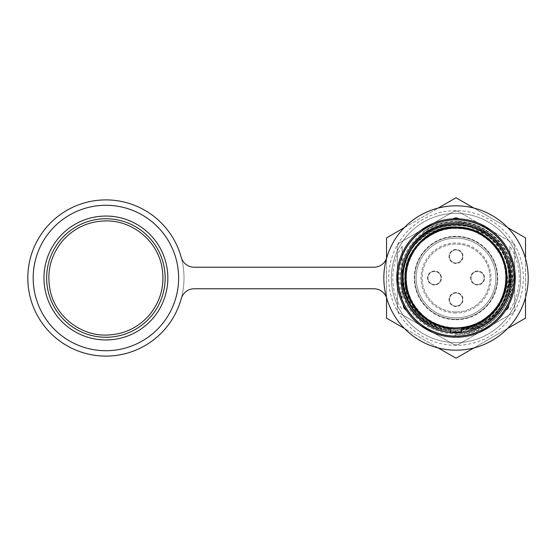 <?xml version="1.0" encoding="UTF-8"?>
<svg xmlns="http://www.w3.org/2000/svg" width="556" height="556" viewBox="0 0 556 556"><rect width="100%" height="100%" fill="white"/><g stroke="black" fill="none" stroke-linecap="round" stroke-linejoin="round"><path stroke-width="0.42" stroke-dasharray="2.78 2.08" d="M444.14 329.173L464.906 329.173L444.14 329.173C434.688 327.199 426.369 322.987 419.175 316.545A53.327 53.327 0 0 1 403.552 268.472C408.312 243.035 433.833 224.124 459.068 226.924A51.173 51.173 0 0 1 488.515 317.532M373.882 267.227L194.204 267.227A13.469 13.469 0 0 1 181.221 257.324A78.104 78.104 0 0 1 181.221 298.676A13.469 13.469 0 0 1 194.204 288.772L373.882 288.772A13.469 13.469 0 0 1 386.795 298.426A72.176 72.176 0 0 0 528.2 278A72.176 72.176 0 0 0 386.795 257.574A13.469 13.469 0 0 1 373.882 267.227M464.906 329.173C473.809 327.317 481.67 323.446 488.495 317.545C500.622 307.19 506.857 294.006 507.19 278C507.85 250.554 483.379 226.174 456.038 226.827C428.6 226.174 404.17 250.631 404.851 278L405.255 284.415L404.851 278C404.038 249.526 430.733 224.415 459.068 226.924M386.795 257.574A72.176 72.176 0 0 0 386.795 298.426M105.904 350.718A72.718 72.718 0 0 0 178.622 278A72.718 72.718 0 0 0 105.904 205.282A72.718 72.718 0 0 0 33.186 278A72.718 72.718 0 0 0 105.904 350.718M456.024 337.249C452.556 337.186 452.556 337.186 456.024 337.249A59.249 59.249 0 0 0 515.273 278A59.249 59.249 0 0 0 456.024 218.751A59.249 59.249 0 0 0 396.769 278A59.249 59.249 0 0 0 456.024 337.249L456.226 337.249M457.053 337.242L457.949 337.221M458.457 337.2L458.714 336.171L453.328 336.171L458.714 336.171L456.024 335.192L453.328 336.171L453.328 337.186M457.915 337.221L457.046 337.242M508.233 306.015L507.996 306.446M507.301 307.683L506.259 309.421M506.273 309.393L506.766 308.587M454.182 218.779L454.669 218.765M456.087 218.751L458.116 218.786M458.081 218.786L457.136 218.758M454.989 337.242L454.12 337.221M404.678 307.572L403.698 305.793M403.712 305.821L404.163 306.655M452.403 332.405L454.043 332.405M459.617 332.405L461.41 332.405M461.41 328.346A50.631 50.631 0 0 0 498.94 251.145A50.631 50.631 0 0 0 413.101 251.145A50.631 50.631 0 0 0 450.638 328.346M105.404 199.896A78.104 78.104 0 0 0 27.8 278.25A78.104 78.104 0 0 0 106.398 356.104A78.104 78.104 0 0 1 27.8 278.25A78.104 78.104 0 0 1 105.904 199.896A78.104 78.104 0 0 0 105.404 199.896M181.221 298.669A78.104 78.104 0 0 0 105.904 199.896A78.104 78.104 0 0 1 181.221 298.669M105.904 218.751A59.249 59.249 0 0 0 46.655 278A59.249 59.249 0 0 0 105.904 337.249A59.249 59.249 0 0 0 165.153 278A59.249 59.249 0 0 0 105.904 218.751A59.249 59.249 0 0 1 165.153 278A59.249 59.249 0 0 1 105.904 337.249A59.249 59.249 0 0 1 46.655 278A59.249 59.249 0 0 1 105.904 218.751M405.109 291.935A52.785 52.785 0 0 0 501.234 305.244C505.842 296.897 507.996 287.82 507.711 278L505.536 265.101C500.171 243.035 478.667 226.431 456.024 226.827C428.676 226.139 404.129 250.638 404.851 278.035C404.073 304.91 428.433 329.937 456.024 329.173C483.386 329.854 507.843 305.432 507.19 277.986C507.85 250.638 483.463 226.167 456.024 226.827C416.486 224.895 389.687 275.505 414.005 307.204C424.409 321.361 438.42 328.679 456.024 329.173C483.532 329.812 507.83 305.341 507.19 278C507.809 250.541 483.456 226.202 456.024 226.827C429.211 226.202 405.074 249.588 404.872 276.471C403.461 303.228 426.056 328.082 452.98 329.082L460.861 329.166C483.15 328.103 504.056 310.47 508.49 287.501C515.252 256.191 488.098 223.602 456.024 224.68C430.976 224.2 407.555 243.723 403.552 268.485M501.234 305.244C504.709 299.809 507.128 293.895 508.49 287.508A53.327 53.327 0 0 0 492.887 239.469M419.175 316.545C403.135 299.726 398.895 280.321 406.45 258.345C413.831 238.593 434.848 224.276 456.024 224.673C470.202 224.86 482.497 229.795 492.901 239.483C487.827 234.903 482.108 231.435 475.755 229.079C498.683 238.037 512.368 263.224 508.038 286.847C503.173 308.844 490.121 322.953 468.875 329.166L468.882 329.166C492.762 323.481 509.921 300.205 508.754 276.297C508.302 248.282 483.491 224.728 456.226 225.25C432.575 224.638 409.39 242.743 404.594 266.241C397.735 293.227 416.062 322.994 443.16 329.166L443.167 329.166C430.393 325.753 420.239 318.734 412.705 308.107C400.64 288.821 400.181 269.438 411.336 249.964L410.397 249.373L407.708 254.189C414.123 241.582 423.922 232.714 437.106 227.571C450.471 223.241 463.356 223.741 475.755 229.079M414.901 306.578C436.828 341.996 497.272 330.563 504.744 289.579C516.51 249.623 467.679 212.218 432.158 233.972C394.538 251.868 399.236 313.174 439.129 325.156C476.756 340.849 518.922 298.544 503.131 260.966C491.011 221.107 429.718 216.597 411.913 254.266C390.284 289.857 427.814 338.562 467.749 326.685C508.698 319.088 519.964 258.616 484.478 236.793C451.507 211.336 398.937 243.285 406.339 284.276L405.255 284.415L406.332 284.276C398.715 241.45 454.961 210.008 487.549 239.094C519.367 262.265 507.454 318.143 468.833 326.414C447.17 331.084 429.399 324.767 415.513 307.447C403.385 288.772 402.801 270.001 413.761 251.131C433.471 216.861 489.871 222.198 502.721 259.888C520.52 300.601 472.364 344.233 433.812 322.897C397.86 306.961 396.928 250.45 432.498 233.784C452.584 224.402 471.245 226.424 488.481 239.858C503.826 252.306 510.276 275.693 503.354 294.367C492.79 331.605 436.119 340.46 414.894 306.585L412.705 308.107M386.538 297.641L386.538 258.359M404.365 227.592L438.197 208.055M473.851 208.055L507.684 227.592M525.503 258.47L525.503 297.529M507.684 328.408L473.851 347.945M438.197 347.945L404.365 328.408M445.092 327.991C413.442 323.356 392.585 284.213 407.708 254.189C402.217 266.574 401.356 279.168 405.115 291.956C412.114 318.664 441.784 335.629 467.749 328.617C490.698 323.453 507.892 301.227 507.246 278L506.947 272.954C504.973 247.469 481.524 226.278 456.024 226.827C483.386 226.153 507.843 250.568 507.19 278.014C507.85 305.362 483.463 329.833 456.024 329.173C417.368 331.001 390.583 282.566 412.677 250.805C423.012 235.376 437.461 227.383 456.024 226.827C483.379 226.146 507.843 250.568 507.19 278.014C507.85 305.362 483.463 329.833 456.024 329.173C428.662 329.847 404.198 305.432 404.851 277.986C404.198 250.638 428.579 226.167 456.024 226.827C428.745 226.188 404.448 250.353 404.851 277.52C404.233 301.164 421.969 323.335 445.092 327.991A51.173 51.173 0 0 0 452.959 329.082M386.538 237.885L386.538 318.115L456.024 358.238L525.503 318.115L525.503 237.885L456.024 197.762L386.538 237.885M456.024 210.668A67.332 67.332 0 0 0 388.693 278A67.332 67.332 0 0 0 456.024 345.332A67.332 67.332 0 0 0 523.349 278A67.332 67.332 0 0 0 456.024 210.668M492.873 239.455C522.612 265.372 509.365 319.825 471.029 329.173C491.358 322.362 503.847 308.476 508.49 287.508A53.327 53.327 0 0 0 492.873 239.455C488.05 235.112 482.622 231.755 476.582 229.385L474.337 228.502C462.029 223.7 449.616 223.387 437.106 227.571C423.853 232.776 414.053 241.651 407.708 254.182L410.397 249.373L412.677 250.805M408.271 254.259C399.611 270.723 402.871 296.181 415.36 309.859C428.447 324.572 444.605 330.438 463.857 327.47C487.258 324.384 506.398 302.179 506.099 278.327C507.336 251.388 481.691 226.09 454.481 227.939C430.712 228.057 408.75 248.08 406.353 271.606C402.871 294.868 418.355 319.318 441.388 325.906C464.107 333.412 491.247 321.486 501.088 299.837C511.756 278.549 504.876 250.985 485.214 237.308C465.713 222.928 437.426 225.541 420.829 242.353C403.753 258.505 400.959 287.369 414.894 306.585C401.182 287.535 403.552 259.284 420.364 242.819C436.933 225.68 464.872 223.025 484.213 236.606C503.917 249.575 511.715 276.714 501.818 298.252C492.081 317.747 476.388 327.686 454.725 328.061C431.331 328.082 409.57 308.712 406.547 285.84C404.122 264.114 412.065 247.156 430.379 234.966C450.339 222.602 478.535 226.987 493.735 245.043C507.371 262.015 509.671 280.585 500.65 300.733C509.532 282.212 508.719 264.67 498.211 248.129C490.316 233.471 465.407 221.9 448.199 225.25A53.327 53.327 0 0 0 408.271 254.259C393.182 282.643 409.828 320.944 441.019 329.173L471.029 329.173L441.019 329.173C417.917 323.001 400.57 298.586 402.822 274.365C404.08 250.165 423.658 228.558 448.199 225.25M474.337 228.502C448.351 218.258 417.09 232.547 407.305 257.748C394.447 286.006 412.656 322.383 443.16 329.173L468.882 329.173C503.611 322.195 521.111 275.595 498.801 247.121C478.744 217.097 429.524 218.577 411.336 249.964M520.659 278A64.635 64.635 0 0 1 456.024 342.635A64.635 64.635 0 0 1 391.382 278A64.635 64.635 0 0 1 456.024 213.365A64.635 64.635 0 0 1 520.659 278A64.635 64.635 0 0 0 456.024 213.365A64.635 64.635 0 0 0 391.382 278A64.635 64.635 0 0 0 456.024 342.635A64.635 64.635 0 0 0 520.659 278M463.857 327.47C480.377 324.454 492.644 315.537 500.65 300.733M509.887 309.768C515.898 300.768 519.04 290.176 519.29 278C519.04 265.824 515.898 255.232 509.887 246.232L509.887 298.092C512.104 291.754 513.223 285.054 513.251 278C513.223 270.946 512.104 264.246 509.887 257.908L509.887 246.232M512.041 278A56.017 56.017 0 0 0 456.024 221.983A56.017 56.017 0 0 0 400 278A56.017 56.017 0 0 0 456.024 334.017A56.017 56.017 0 0 0 512.041 278M402.155 257.908C399.945 264.246 398.819 270.946 398.791 278C398.819 285.054 399.945 291.754 402.155 298.092L402.155 246.232L402.155 298.092M402.155 246.232C396.143 255.232 393.009 265.824 392.751 278C393.009 290.176 396.143 300.768 402.155 309.768M509.887 257.908L509.887 298.092M483.4 325.323C500.914 314.404 510.012 298.628 510.693 278C511.492 248.886 485.284 222.574 456.01 223.324C426.855 222.608 400.647 248.643 401.349 278A54.676 54.676 0 0 1 456.024 223.324A54.676 54.676 0 0 1 510.693 278A54.676 54.676 0 0 1 456.024 332.676A54.676 54.676 0 0 1 401.349 278C400.508 247.733 428.704 220.982 458.881 223.401C487.049 224.207 511.367 249.825 510.693 278C511.402 306.69 486.152 332.613 457.456 332.655C427.745 334.225 400.556 307.739 401.349 278C400.758 250.86 423.255 225.875 450.304 223.623C481.371 219.425 511.631 246.662 510.693 278C511.728 310.415 479.321 338.09 447.469 332.001C421.594 328.429 400.827 304.118 401.349 278C400.459 247.198 429.677 220.197 460.312 223.498C487.932 225.041 511.325 250.346 510.693 278C511.45 307.218 485.235 333.426 456.024 332.676C426.806 333.426 400.598 307.218 401.349 278C399.486 237.565 449.269 208.82 483.359 230.65C500.9 241.568 510.012 257.352 510.693 278C511.305 248.518 485.263 222.636 455.948 223.324C426.647 222.761 400.737 248.567 401.349 278L406.2 278L401.349 278C400.716 307.399 426.723 333.357 456.08 332.676C485.437 333.28 511.374 307.266 510.693 278C511.318 248.567 485.249 222.622 455.976 223.324C426.744 222.671 400.619 248.713 401.349 278C400.654 307.343 426.793 333.378 456.031 332.676C485.277 333.315 511.339 307.447 510.693 278L509.498 289.37C513.681 266.769 501.644 242.93 481.955 233.082C466.887 225.694 451.826 225.347 436.787 232.04C407.798 243.014 396.595 282.83 415.791 307.385C430.997 329.673 465.719 334.629 486.639 317.309C511.722 299.156 512.09 257.63 487.153 239.101C463.6 218.869 423.241 228.224 410.947 256.768C398.645 280.773 411.009 313.716 436.238 323.731C464.274 337.068 501.081 317.205 505.133 286.403C511.374 255.823 483.63 225.284 452.931 228.273C421.879 229.19 398.214 263.231 408.382 292.581C415.7 318.755 446.35 334.698 472.336 325.079C502.026 315.891 515.537 276.888 498.127 251.361C490.065 239.566 479.724 232.255 467.096 229.426C452.598 227.355 441.659 228.606 434.271 233.172C422.143 240.616 415.082 247.128 413.087 252.723C403.454 272.649 407.444 273.274 406.2 278L406.367 273.913C404.024 290.322 411.301 308.927 424.437 319.373C442.576 333.246 462.231 335.226 483.4 325.323A54.676 54.676 0 0 0 509.498 289.37M456.024 220.093A57.907 57.907 0 0 1 513.925 278A57.907 57.907 0 0 1 456.024 335.907A57.907 57.907 0 0 1 398.117 278A57.907 57.907 0 0 1 456.024 220.093A57.907 57.907 0 0 0 398.117 278A57.907 57.907 0 0 0 456.024 335.907A57.907 57.907 0 0 0 513.925 278A57.907 57.907 0 0 0 456.024 220.093A57.907 57.907 0 0 1 513.925 278A57.907 57.907 0 0 1 456.024 335.907A57.907 57.907 0 0 1 398.117 278A57.907 57.907 0 0 1 456.024 220.093A57.907 57.907 0 0 0 398.117 277.847A57.907 57.907 0 0 0 455.718 335.9A57.907 57.907 0 0 0 456.024 335.907A57.907 57.907 0 0 0 513.925 278.153A57.907 57.907 0 0 0 456.33 220.1A57.907 57.907 0 0 0 456.024 220.093A57.907 57.907 0 0 1 456.33 220.1A57.907 57.907 0 0 1 513.925 278.153A57.907 57.907 0 0 1 456.024 335.907M436.787 232.04C418.856 240.331 408.716 254.294 406.367 273.913M456.024 344.789A66.789 66.789 0 0 1 454.245 344.769L399.09 312.924A66.789 66.789 0 0 1 397.311 309.845L397.311 246.155A66.789 66.789 0 0 1 399.09 243.076L454.245 211.231A66.789 66.789 0 0 1 456.024 211.21A66.789 66.789 0 0 0 454.245 211.231L399.09 243.076A66.789 66.789 0 0 0 397.311 246.155L397.311 309.845A66.789 66.789 0 0 0 399.09 312.924L454.245 344.769A66.789 66.789 0 0 0 457.803 344.769A66.789 66.789 0 0 1 456.024 344.789M512.959 243.076A66.789 66.789 0 0 1 514.731 246.155L514.731 309.845A66.789 66.789 0 0 1 512.959 312.924L457.803 344.769L512.959 312.924A66.789 66.789 0 0 0 514.731 309.845L514.731 246.155A66.789 66.789 0 0 0 512.959 243.076L457.803 211.231L512.959 243.076M456.024 211.21A66.789 66.789 0 0 1 457.803 211.231A66.789 66.789 0 0 0 456.024 211.21M455.566 311.93A33.937 33.937 0 0 1 422.087 277.771A33.937 33.937 0 0 1 456.476 244.07A33.937 33.937 0 0 1 489.954 278.229A33.937 33.937 0 0 1 455.566 311.93M456.024 311.937A33.937 33.937 0 0 0 489.954 278A33.937 33.937 0 0 0 456.024 244.063A33.937 33.937 0 0 0 422.087 278A33.937 33.937 0 0 0 456.024 311.937M505.543 265.101A51.173 51.173 0 0 1 506.947 272.954M437.106 227.571C463.878 216.777 496.675 231.824 506.294 258.672C515.732 281.767 506.092 310.658 484.818 323.516C461.105 339.473 425.305 331.578 410.571 306.898C394.496 282.997 402.516 247.635 426.66 232.839C450.103 216.805 485.117 223.783 500.622 247.795C514.884 268.124 512.382 297.974 494.52 315.669C477.194 333.885 447.51 337.096 426.799 323.245C402.384 308.288 394.663 273.198 410.397 249.373C426.799 221.559 468.256 215.742 491.539 237.509C516.218 257.817 515.704 299.781 490.364 319.498C466.296 340.613 425.173 333.53 409.598 305.313C392.321 278.063 406.596 237.815 437.106 227.571M443.16 329.173L468.882 329.173M414.707 278A41.318 41.318 0 0 1 456.024 236.682A41.318 41.318 0 0 1 497.342 278A41.318 41.318 0 0 1 456.024 319.318A41.318 41.318 0 0 1 414.707 278A41.318 41.318 0 0 1 456.024 236.682A41.318 41.318 0 0 1 497.342 278A41.318 41.318 0 0 1 456.024 319.318A41.318 41.318 0 0 1 414.707 278M456.024 317.858A39.858 39.858 0 0 0 495.882 278A39.858 39.858 0 0 0 456.024 238.142A39.858 39.858 0 0 0 416.159 278A39.858 39.858 0 0 0 456.024 317.858A39.858 39.858 0 0 0 495.882 278A39.858 39.858 0 0 0 456.024 238.142A39.858 39.858 0 0 0 416.159 278A39.858 39.858 0 0 0 456.024 317.858M456.024 249.449A7.006 7.006 0 0 0 449.019 256.455A7.006 7.006 0 0 0 456.024 263.454A7.006 7.006 0 0 0 463.023 256.455A7.006 7.006 0 0 0 456.024 249.449A7.006 7.006 0 0 0 449.019 256.455A7.006 7.006 0 0 0 456.024 263.454A7.006 7.006 0 0 0 463.023 256.455A7.006 7.006 0 0 0 456.024 249.449M456.024 262.988A6.533 6.533 0 0 0 462.557 256.455A6.533 6.533 0 0 0 456.024 249.922A6.533 6.533 0 0 0 449.491 256.455A6.533 6.533 0 0 0 456.024 262.988A6.533 6.533 0 0 1 449.491 256.455A6.533 6.533 0 0 1 456.024 249.922A6.533 6.533 0 0 1 462.557 256.455A6.533 6.533 0 0 1 456.024 262.988M434.479 270.994A7.006 7.006 0 0 0 427.474 278A7.006 7.006 0 0 0 434.479 285.006A7.006 7.006 0 0 0 441.478 278A7.006 7.006 0 0 0 434.479 270.994A7.006 7.006 0 0 0 427.474 278A7.006 7.006 0 0 0 434.479 285.006A7.006 7.006 0 0 0 441.478 278A7.006 7.006 0 0 0 434.479 270.994M434.479 284.533A6.533 6.533 0 0 0 441.005 278A6.533 6.533 0 0 0 434.479 271.467A6.533 6.533 0 0 0 427.946 278A6.533 6.533 0 0 0 434.479 284.533A6.533 6.533 0 0 1 427.946 278A6.533 6.533 0 0 1 434.479 271.467A6.533 6.533 0 0 1 441.005 278A6.533 6.533 0 0 1 434.479 284.533M456.024 292.546A7.006 7.006 0 0 0 449.019 299.545A7.006 7.006 0 0 0 456.024 306.551A7.006 7.006 0 0 0 463.023 299.545A7.006 7.006 0 0 0 456.024 292.546A7.006 7.006 0 0 0 449.019 299.545A7.006 7.006 0 0 0 456.024 306.551A7.006 7.006 0 0 0 463.023 299.545A7.006 7.006 0 0 0 456.024 292.546M456.024 306.078A6.533 6.533 0 0 0 462.557 299.545A6.533 6.533 0 0 0 456.024 293.012A6.533 6.533 0 0 0 449.491 299.545A6.533 6.533 0 0 0 456.024 306.078A6.533 6.533 0 0 1 449.491 299.545A6.533 6.533 0 0 1 456.024 293.012A6.533 6.533 0 0 1 462.557 299.545A6.533 6.533 0 0 1 456.024 306.078M477.569 270.994A7.006 7.006 0 0 0 470.564 278A7.006 7.006 0 0 0 477.569 285.006A7.006 7.006 0 0 0 484.568 278A7.006 7.006 0 0 0 477.569 270.994A7.006 7.006 0 0 0 470.564 278A7.006 7.006 0 0 0 477.569 285.006A7.006 7.006 0 0 0 484.568 278A7.006 7.006 0 0 0 477.569 270.994M477.569 284.533A6.533 6.533 0 0 0 484.102 278A6.533 6.533 0 0 0 477.569 271.467A6.533 6.533 0 0 0 471.036 278A6.533 6.533 0 0 0 477.569 284.533A6.533 6.533 0 0 1 471.036 278A6.533 6.533 0 0 1 477.569 271.467A6.533 6.533 0 0 1 484.102 278A6.533 6.533 0 0 1 477.569 284.533M456.024 332.731C485.284 333.85 512.159 307.593 511.659 278C512.813 247.809 485.395 220.343 454.933 221.455C483.24 220.218 509.998 243.702 512.271 272.134C516.642 304.195 488.363 335.567 456.024 334.552L456.024 330.049C483.977 331.376 509.977 306.822 509.949 278C512.917 235.369 458.158 205.511 423.005 232.081C432.644 225.277 443.292 221.733 454.933 221.455M456.024 334.559L456.024 330.049M423.026 232.067C453.036 208.59 502.471 226.271 510.721 263.634C515.162 282.719 511.221 299.802 498.899 314.877C487.591 325.566 479.432 331.105 474.421 331.48C455.572 336.498 458.123 333.774 456.024 334.552M404.712 307.628L404.01 308.031M507.336 307.628L508.031 308.031M105.466 205.282A72.718 72.718 0 0 1 178.622 277.785A72.718 72.718 0 0 1 105.89 350.718A72.718 72.718 0 0 1 33.186 278.215A72.718 72.718 0 0 1 105.466 205.282M414.005 307.204L414.894 306.585M481.955 233.082L483.359 230.65M456.024 319.742A41.742 41.742 0 0 0 497.766 278.104A41.742 41.742 0 0 0 456.024 236.258A41.742 41.742 0 0 0 414.276 277.889A41.742 41.742 0 0 0 456.024 319.742M456.024 313.014A35.014 35.014 0 0 1 421.01 277.778A35.014 35.014 0 0 1 456.469 242.993A35.014 35.014 0 0 1 491.031 278.222A35.014 35.014 0 0 1 456.024 313.014"/><path stroke-width="0.83" d="M386.795 257.574A13.469 13.469 0 0 1 373.882 267.227L194.204 267.227A13.469 13.469 0 0 1 181.221 257.324A78.104 78.104 0 0 0 27.8 278A78.104 78.104 0 0 0 181.221 298.676A13.469 13.469 0 0 1 194.204 288.772L373.882 288.772A13.469 13.469 0 0 1 386.795 298.426M456.024 350.176A72.176 72.176 0 0 1 383.842 278A72.176 72.176 0 0 1 456.024 205.824A72.176 72.176 0 0 1 528.2 278A72.176 72.176 0 0 1 456.024 350.176M457.136 218.758L456.024 218.751A59.249 59.249 0 0 1 515.273 278A59.249 59.249 0 0 1 456.024 337.249L454.989 337.242M456.226 337.249L457.053 337.242M457.949 337.221L458.714 337.249M458.457 337.2L457.915 337.221M457.046 337.242L456.024 337.249A59.249 59.249 0 0 1 396.769 278A59.249 59.249 0 0 1 456.024 218.751L456.087 218.751M506.766 308.587L507.301 307.683M508.372 305.751L508.747 305.029A5.386 5.386 0 0 1 508.031 308.031L507.336 307.628M508.469 305.571L508.233 306.015M506.259 309.421L505.925 309.942M505.967 309.873L506.273 309.393M454.356 218.772L453.995 218.786M453.884 218.786L453.07 218.821A5.386 5.386 0 0 1 458.978 218.821L458.735 218.814M453.675 218.793L454.182 218.779M458.116 218.786L458.978 218.821M458.651 218.807L458.081 218.786M454.12 337.221L453.536 337.2M404.163 306.655L404.678 307.572M405.81 309.463L406.109 309.928M406.123 309.956L406.248 310.144A5.386 5.386 0 0 1 404.01 308.031L404.712 307.628M405.922 309.636L405.651 309.205M403.698 305.793L403.406 305.244M403.447 305.32L403.712 305.821M456.024 336.171A58.171 58.171 0 0 1 397.846 278A58.171 58.171 0 0 1 456.024 219.828A58.171 58.171 0 0 1 514.196 278A58.171 58.171 0 0 1 456.024 336.171M510.964 278A54.94 54.94 0 0 0 456.024 223.06A54.94 54.94 0 0 0 401.078 278A54.94 54.94 0 0 0 456.024 332.94A54.94 54.94 0 0 0 510.964 278M461.41 332.405L461.41 328.346L461.41 332.405L452.403 332.405M461.41 328.346A50.631 50.631 0 0 0 506.655 278A50.631 50.631 0 0 0 456.024 227.369A50.631 50.631 0 0 0 405.387 278A50.631 50.631 0 0 0 450.638 328.346L450.638 332.405L450.638 328.346M454.043 332.405L459.617 332.405M106.398 356.104A78.104 78.104 0 0 0 181.221 298.669A78.104 78.104 0 0 1 106.398 356.104M105.904 205.282A72.718 72.718 0 0 1 178.622 278A72.718 72.718 0 0 1 105.904 350.718A72.718 72.718 0 0 1 33.186 278A72.718 72.718 0 0 1 105.904 205.282M105.904 339.945A61.945 61.945 0 0 0 167.849 278A61.945 61.945 0 0 0 105.904 216.055A61.945 61.945 0 0 0 43.959 278A61.945 61.945 0 0 0 105.904 339.945M165.153 278A59.249 59.249 0 0 1 105.904 337.249A59.249 59.249 0 0 1 46.655 278A59.249 59.249 0 0 1 105.904 218.751A59.249 59.249 0 0 1 165.153 278M404.365 328.408L386.538 318.115L386.538 297.641M386.538 258.359L386.538 237.885L404.365 227.592M438.197 208.055L456.024 197.762L473.851 208.055M507.684 227.592L525.503 237.885L525.503 258.47M525.503 297.529L525.503 318.115L507.684 328.408M473.851 347.945L456.024 358.238L438.197 347.945M403.295 305.029A5.386 5.386 0 0 0 404.01 308.031M505.793 310.144A5.386 5.386 0 0 0 508.031 308.031M105.904 335.094C79.578 335.581 54.856 315.454 49.991 289.579C46.655 271.432 50.825 255.211 62.487 240.922C74.038 227.911 88.508 221.239 105.904 220.906C132.224 220.419 156.952 240.546 161.81 266.421C165.146 284.568 160.983 300.789 149.321 315.078C137.77 328.089 123.3 334.761 105.904 335.094"/></g></svg>
